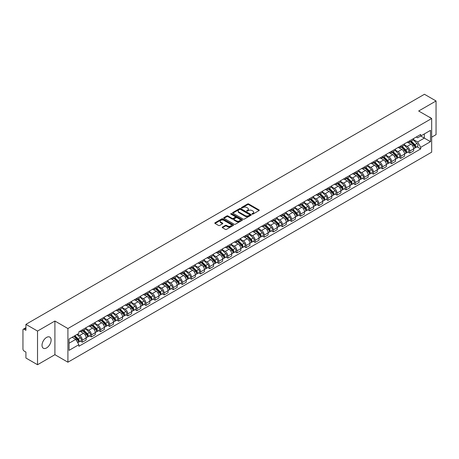 <?xml version="1.0" encoding="UTF-8"?>
<svg xmlns="http://www.w3.org/2000/svg" width="459" height="459" viewBox="0 0 459 459"><rect width="100%" height="100%" fill="white"/><g stroke="black" fill="none" stroke-linecap="round" stroke-linejoin="round"><path stroke-width="0.69" d="M252.14 214.106A0.568 0.327 0 0 0 252.943 214.106L259.025 210.595A0.809 0.465 0 0 0 259.26 210.262A0.809 0.465 0 0 0 259.025 209.935L248.721 203.985A0.809 0.465 0 0 0 247.579 203.985L241.497 207.497A0.568 0.327 0 0 0 242.295 207.961L243.086 207.508A2.588 1.497 0 0 1 246.747 207.508L247.608 208.002A2.588 1.497 0 0 1 248.365 209.057A2.588 1.497 0 0 1 247.608 210.119L246.822 210.572A0.568 0.327 0 0 0 247.619 211.031L248.405 210.578A2.588 1.497 0 0 1 252.071 210.578L252.932 211.077A2.588 1.497 0 0 1 253.689 212.133A2.588 1.497 0 0 1 252.932 213.188L252.14 213.642A0.568 0.327 0 0 0 252.14 214.106L252.14 213.642M46.566 347.928A6.432 3.712 120 0 0 50.771 342.259A6.432 3.712 120 0 0 49.784 337.101A6.432 3.712 120 0 0 46.566 337.422A6.432 3.712 120 0 0 42.366 343.091A6.432 3.712 120 0 0 43.353 348.243A6.432 3.712 120 0 0 46.566 347.928M430.915 118.072A6.432 3.712 120 0 0 430.226 117.458A6.432 3.712 120 0 0 429.349 117.171M222.449 227.05A0.809 0.465 0 0 0 222.213 227.383A0.809 0.465 0 0 0 222.449 227.716L225.34 229.385A0.809 0.465 0 0 0 226.482 229.385L233.241 225.484A0.809 0.465 0 0 0 233.476 225.151A0.809 0.465 0 0 0 233.241 224.824L222.936 218.874A0.809 0.465 0 0 0 221.789 218.874L215.036 222.776A0.809 0.465 0 0 0 214.801 223.103A0.809 0.465 0 0 0 215.036 223.435L218.53 225.449A0.809 0.465 0 0 0 219.672 225.449L222.563 223.78A0.809 0.465 0 0 0 222.799 223.453A0.809 0.465 0 0 0 222.563 223.12L220.831 222.122A2.163 1.251 0 0 1 220.2 221.238A2.163 1.251 0 0 1 221.536 220.079A2.163 1.251 0 0 1 223.894 220.354L230.676 224.267A2.163 1.251 0 0 1 231.313 225.151A2.163 1.251 0 0 1 229.976 226.31A2.163 1.251 0 0 1 227.618 226.035L226.482 225.386A0.809 0.465 0 0 0 225.34 225.386L222.449 227.05L222.449 227.716M67.909 328.535L54.908 321.025L37.529 331.059L25.922 324.358L424.443 94.273L436.05 100.974L418.671 111.009L431.678 118.514L67.909 328.535L67.909 362.203L431.678 152.181L431.678 118.514M243.144 219.104A0.809 0.465 0 0 0 244.286 219.104L251.039 215.208A0.809 0.465 0 0 0 251.28 214.875A0.809 0.465 0 0 0 251.039 214.542L240.74 208.598A0.809 0.465 0 0 0 239.592 208.598L232.839 212.494A0.809 0.465 0 0 0 232.604 212.827A0.809 0.465 0 0 0 232.839 213.154L243.144 219.104M231.089 214.227A0.568 0.327 0 0 1 231.663 214.307L231.663 213.636L242.14 219.683A0.809 0.465 0 0 1 242.375 220.016A0.809 0.465 0 0 1 242.14 220.343L235.387 224.244A0.809 0.465 0 0 1 234.239 224.244L223.94 218.295L223.94 217.635A0.809 0.465 0 0 0 223.699 217.968A0.809 0.465 0 0 0 223.94 218.295M223.94 217.635L226.826 215.965A0.809 0.465 0 0 1 227.974 215.965L232.151 218.381A0.809 0.465 0 0 0 233.298 218.381L235.215 217.273A0.809 0.465 0 0 0 235.45 216.941A0.809 0.465 0 0 0 235.215 216.608L230.866 214.101A0.568 0.327 0 0 1 231.663 213.636M37.529 331.059L37.529 364.727L25.922 358.026L25.922 352.064L24.115 351.026A1.647 0.952 -120 0 1 22.95 349.001L22.95 329.946A1.647 0.952 -120 0 1 23.294 329.195L25.922 327.674M431.678 137.166L436.05 134.642L436.05 100.974M37.529 364.727L54.908 354.692L67.909 362.203M25.922 324.358L25.922 330.319L24.115 329.275A1.647 0.952 -120 0 0 23.294 329.195M409.807 140.735A3.792 2.192 60 0 1 409.021 142.439L412.87 140.219A3.792 2.192 -120 0 0 413.657 138.515M404.345 144.82L407.127 146.427A3.792 2.192 60 0 1 409.807 151.074L413.657 148.848A3.792 2.192 -120 0 0 410.977 144.201L408.217 142.611M413.657 148.848L413.657 150.902L409.807 153.122L407.965 152.061M409.021 142.439A3.792 2.192 60 0 1 407.156 142.267M409.807 151.074L409.807 153.122M400.713 145.985A3.792 2.192 60 0 1 399.927 147.689L403.777 145.469A3.792 2.192 -120 0 0 404.563 143.765M398.865 157.311L400.713 158.378L404.563 156.158L404.563 154.104A3.792 2.192 -120 0 0 401.877 149.456L399.123 147.867M399.927 147.689A3.792 2.192 60 0 1 398.056 147.517M395.251 150.07L398.028 151.677A3.792 2.192 60 0 1 400.713 156.324L400.713 158.378M391.613 151.24A3.792 2.192 60 0 1 390.827 152.945L394.677 150.718A3.792 2.192 -120 0 0 395.463 149.02M389.771 162.566L391.613 163.628L395.463 161.407L395.463 159.353A3.792 2.192 -120 0 0 392.778 154.706L390.024 153.117M390.827 152.945A3.792 2.192 60 0 1 388.962 152.772M386.151 155.326L388.934 156.932A3.792 2.192 60 0 1 391.613 161.574L391.613 163.628M382.519 156.49A3.792 2.192 60 0 1 381.733 158.194L385.583 155.974A3.792 2.192 -120 0 0 386.363 154.27M380.672 167.816L382.519 168.883L386.363 166.657L386.363 164.603A3.792 2.192 -120 0 0 383.684 159.962L380.93 158.366M381.733 158.194A3.792 2.192 60 0 1 379.863 158.022M377.057 160.575L379.834 162.182A3.792 2.192 60 0 1 382.519 166.829L382.519 168.883M373.419 161.746A3.792 2.192 60 0 1 372.633 163.444L376.483 161.224A3.792 2.192 -120 0 0 377.269 159.52M371.578 173.066L373.419 174.133L377.269 171.913L377.269 169.859A3.792 2.192 -120 0 0 374.584 165.211L371.83 163.622M372.633 163.444A3.792 2.192 60 0 1 370.769 163.278M367.957 165.831L370.74 167.432A3.792 2.192 60 0 1 373.419 172.079L373.419 174.133M364.326 166.996A3.792 2.192 60 0 1 363.539 168.7L367.384 166.479A3.792 2.192 -120 0 0 368.17 164.775M362.478 178.322L364.326 179.389L368.17 177.163L368.17 175.108A3.792 2.192 -120 0 0 365.49 170.461L362.736 168.872M363.539 168.7A3.792 2.192 60 0 1 361.669 168.528M358.863 171.081L361.64 172.687A3.792 2.192 60 0 1 364.326 177.335L364.326 179.389M355.226 172.245A3.792 2.192 60 0 1 354.44 173.95L358.29 171.729A3.792 2.192 -120 0 0 359.076 170.025M353.378 183.571L355.226 184.638L359.076 182.418L359.076 180.364A3.792 2.192 -120 0 0 356.391 175.717L353.637 174.127M354.44 173.95A3.792 2.192 60 0 1 352.575 173.777M349.764 176.331L352.546 177.937A3.792 2.192 60 0 1 355.226 182.584L355.226 184.638M346.126 177.501A3.792 2.192 60 0 1 345.346 179.205L349.19 176.979A3.792 2.192 -120 0 0 349.976 175.281M344.284 188.827L346.126 189.888L349.976 187.668L349.976 185.614A3.792 2.192 -120 0 0 347.297 180.966L344.543 179.377M345.346 179.205A3.792 2.192 60 0 1 343.475 179.033M340.664 181.586L343.447 183.193A3.792 2.192 60 0 1 346.126 187.834L346.126 189.888M337.032 182.751A3.792 2.192 60 0 1 336.246 184.455L340.096 182.234A3.792 2.192 -120 0 0 340.882 180.53M335.185 194.077L337.032 195.144L340.882 192.918L340.882 190.864A3.792 2.192 -120 0 0 338.197 186.222L335.443 184.633M336.246 184.455A3.792 2.192 60 0 1 334.381 184.283M331.57 186.836L334.347 188.442A3.792 2.192 60 0 1 337.032 193.09L337.032 195.144M327.933 188.006A3.792 2.192 60 0 1 327.147 189.71L330.996 187.484A3.792 2.192 -120 0 0 331.782 185.78M326.091 199.326L327.933 200.394L331.782 198.173L331.782 196.119A3.792 2.192 -120 0 0 329.103 191.472L326.349 189.883M327.147 189.71A3.792 2.192 60 0 1 325.282 189.538M322.47 192.091L325.253 193.692A3.792 2.192 60 0 1 327.933 198.34L327.933 200.394M318.839 193.256A3.792 2.192 60 0 1 318.053 194.96L321.902 192.74A3.792 2.192 -120 0 0 322.688 191.036M316.991 204.582L318.839 205.649L322.688 203.423L322.688 201.369A3.792 2.192 -120 0 0 320.003 196.727L317.249 195.132M318.053 194.96A3.792 2.192 60 0 1 316.182 194.788M313.377 197.341L316.153 198.948A3.792 2.192 60 0 1 318.839 203.595L318.839 205.649M309.739 198.512A3.792 2.192 60 0 1 308.953 200.21L312.803 197.99A3.792 2.192 -120 0 0 313.589 196.286M307.897 209.832L309.739 210.899L313.589 208.679L313.589 206.625A3.792 2.192 -120 0 0 310.909 201.977L308.15 200.388M308.953 200.21A3.792 2.192 60 0 1 307.088 200.038M304.277 202.591L307.06 204.198A3.792 2.192 60 0 1 309.739 208.845L309.739 210.899M300.645 203.762A3.792 2.192 60 0 1 299.859 205.466L303.709 203.239A3.792 2.192 -120 0 0 304.495 201.541M298.798 215.087L300.645 216.149L304.495 213.928L304.495 211.874A3.792 2.192 -120 0 0 301.81 207.227L299.056 205.638M299.859 205.466A3.792 2.192 60 0 1 297.989 205.293M295.183 207.847L297.96 209.453A3.792 2.192 60 0 1 300.645 214.095L300.645 216.149M291.545 209.011A3.792 2.192 60 0 1 290.759 210.715L294.609 208.495A3.792 2.192 -120 0 0 295.395 206.791M289.704 220.337L291.545 221.404L295.395 219.178L295.395 217.13A3.792 2.192 -120 0 0 292.716 212.483L289.956 210.893M290.759 210.715A3.792 2.192 60 0 1 288.895 210.543M286.083 213.096L288.866 214.703A3.792 2.192 60 0 1 291.545 219.35L291.545 221.404M282.451 214.267A3.792 2.192 60 0 1 281.665 215.971L285.515 213.745A3.792 2.192 -120 0 0 286.296 212.041M280.604 225.587L282.451 226.654L286.296 224.434L286.296 222.38A3.792 2.192 -120 0 0 283.616 217.732L280.862 216.143M281.665 215.971A3.792 2.192 60 0 1 279.795 215.799M276.989 218.352L279.766 219.953A3.792 2.192 60 0 1 282.451 224.6L282.451 226.654M273.352 219.517A3.792 2.192 60 0 1 272.566 221.221L276.416 219A3.792 2.192 -120 0 0 277.202 217.296M271.51 230.843L273.352 231.91L277.202 229.684L277.202 227.63A3.792 2.192 -120 0 0 274.516 222.988L271.762 221.393M272.566 221.221A3.792 2.192 60 0 1 270.701 221.049M267.89 223.602L270.672 225.208A3.792 2.192 60 0 1 273.352 229.856L273.352 231.91M264.258 224.772A3.792 2.192 60 0 1 263.472 226.471L267.316 224.25A3.792 2.192 -120 0 0 268.102 222.546M262.41 236.092L264.258 237.16L268.102 234.939L268.102 232.885A3.792 2.192 -120 0 0 265.422 228.238L262.668 226.648M263.472 226.471A3.792 2.192 60 0 1 261.601 226.304M258.796 228.857L261.573 230.458A3.792 2.192 60 0 1 264.258 235.106L264.258 237.16M255.158 230.022A3.792 2.192 60 0 1 254.372 231.726L258.222 229.5A3.792 2.192 -120 0 0 259.008 227.802M253.311 241.348L255.158 242.409L259.008 240.189L259.008 238.135A3.792 2.192 -120 0 0 256.323 233.488L253.569 231.898M254.372 231.726A3.792 2.192 60 0 1 252.507 231.554M249.696 234.107L252.479 235.714A3.792 2.192 60 0 1 255.158 240.355L255.158 242.409M246.058 235.272A3.792 2.192 60 0 1 245.278 236.976L249.122 234.756A3.792 2.192 -120 0 0 249.908 233.052M244.217 246.598L246.064 247.665L249.908 245.445L249.908 243.39A3.792 2.192 -120 0 0 247.229 238.743L244.475 237.154M245.278 236.976A3.792 2.192 60 0 1 243.408 236.804M240.596 239.357L243.379 240.964A3.792 2.192 60 0 1 246.064 245.611L246.064 247.665M236.964 240.527A3.792 2.192 60 0 1 236.178 242.232L240.028 240.005A3.792 2.192 -120 0 0 240.814 238.301M235.117 251.853L236.964 252.915L240.814 250.694L240.814 248.64A3.792 2.192 -120 0 0 238.129 243.993L235.375 242.404M236.178 242.232A3.792 2.192 60 0 1 234.314 242.059M231.502 244.613L234.279 246.213A3.792 2.192 60 0 1 236.964 250.861L236.964 252.915M227.865 245.777A3.792 2.192 60 0 1 227.079 247.481L230.929 245.261A3.792 2.192 -120 0 0 231.715 243.557M226.023 257.103L227.865 258.17L231.715 255.944L231.715 253.89A3.792 2.192 -120 0 0 229.035 249.248L226.281 247.653M227.079 247.481A3.792 2.192 60 0 1 225.214 247.309M222.403 249.862L225.185 251.469A3.792 2.192 60 0 1 227.865 256.116L227.865 258.17M218.771 251.033A3.792 2.192 60 0 1 217.985 252.731L221.835 250.511A3.792 2.192 -120 0 0 222.621 248.807M216.923 262.353L218.771 263.42L222.621 261.2L222.621 259.146A3.792 2.192 -120 0 0 219.936 254.498L217.182 252.909M217.985 252.731A3.792 2.192 60 0 1 216.114 252.565M213.309 255.118L216.086 256.719A3.792 2.192 60 0 1 218.771 261.366L218.771 263.42M209.671 256.283A3.792 2.192 60 0 1 208.885 257.987L212.735 255.761A3.792 2.192 -120 0 0 213.521 254.062M207.829 267.608L209.671 268.67L213.521 266.45L213.521 264.395A3.792 2.192 -120 0 0 210.842 259.748L208.082 258.159M208.885 257.987A3.792 2.192 60 0 1 207.02 257.815M204.209 260.368L206.992 261.974A3.792 2.192 60 0 1 209.671 266.616L209.671 268.67M200.577 261.532A3.792 2.192 60 0 1 199.791 263.236L203.641 261.016A3.792 2.192 -120 0 0 204.427 259.312M198.73 272.858L200.577 273.925L204.427 271.705L204.427 269.651A3.792 2.192 -120 0 0 201.742 265.004L198.988 263.414M199.791 263.236A3.792 2.192 60 0 1 197.921 263.064M195.115 265.618L197.892 267.224A3.792 2.192 60 0 1 200.577 271.871L200.577 273.925M191.478 266.788A3.792 2.192 60 0 1 190.692 268.492L194.541 266.266A3.792 2.192 -120 0 0 195.327 264.568M189.636 278.114L191.478 279.175L195.327 276.955L195.327 274.901A3.792 2.192 -120 0 0 192.648 270.253L189.888 268.664M190.692 268.492A3.792 2.192 60 0 1 188.827 268.32M186.015 270.873L188.798 272.474A3.792 2.192 60 0 1 191.478 277.121L191.478 279.175M182.384 272.038A3.792 2.192 60 0 1 181.598 273.742L185.447 271.521A3.792 2.192 -120 0 0 186.228 269.817M180.536 283.364L182.384 284.431L186.228 282.205L186.228 280.151A3.792 2.192 -120 0 0 183.548 275.509L180.794 273.914M181.598 273.742A3.792 2.192 60 0 1 179.727 273.57M176.922 276.123L179.698 277.729A3.792 2.192 60 0 1 182.384 282.377L182.384 284.431M173.284 277.293A3.792 2.192 60 0 1 172.498 278.992L176.348 276.771A3.792 2.192 -120 0 0 177.134 275.067M171.442 288.613L173.284 289.681L177.134 287.46L177.134 285.406A3.792 2.192 -120 0 0 174.449 280.759L171.695 279.17M172.498 278.992A3.792 2.192 60 0 1 170.633 278.825M167.822 281.378L170.605 282.979A3.792 2.192 60 0 1 173.284 287.627L173.284 289.681M164.19 282.543A3.792 2.192 60 0 1 163.404 284.247L167.248 282.027A3.792 2.192 -120 0 0 168.034 280.323M162.343 293.869L164.19 294.93L168.034 292.71L168.034 290.656A3.792 2.192 -120 0 0 165.355 286.009L162.601 284.419M163.404 284.247A3.792 2.192 60 0 1 161.534 284.075M158.728 286.628L161.505 288.235A3.792 2.192 60 0 1 164.19 292.876L164.19 294.93M155.09 287.793A3.792 2.192 60 0 1 154.304 289.497L158.154 287.277A3.792 2.192 -120 0 0 158.94 285.573M153.243 299.119L155.09 300.186L158.94 297.966L158.94 295.912A3.792 2.192 -120 0 0 156.255 291.264L153.501 289.675M154.304 289.497A3.792 2.192 60 0 1 152.44 289.325M149.628 291.878L152.411 293.485A3.792 2.192 60 0 1 155.09 298.132L155.09 300.186M145.991 293.049A3.792 2.192 60 0 1 145.21 294.753L149.055 292.526A3.792 2.192 -120 0 0 149.841 290.828M144.149 304.374L145.996 305.436L149.841 303.215L149.841 301.161A3.792 2.192 -120 0 0 147.161 296.514L144.407 294.925M145.21 294.753A3.792 2.192 60 0 1 143.34 294.58M140.529 297.134L143.311 298.74A3.792 2.192 60 0 1 145.996 303.382L145.996 305.436M136.897 298.298A3.792 2.192 60 0 1 136.111 300.002L139.961 297.782A3.792 2.192 -120 0 0 140.747 296.078M135.049 309.624L136.897 310.691L140.747 308.465L140.747 306.411A3.792 2.192 -120 0 0 138.061 301.77L135.307 300.175M136.111 300.002A3.792 2.192 60 0 1 134.246 299.83M131.435 302.383L134.212 303.99A3.792 2.192 60 0 1 136.897 308.637L136.897 310.691M127.797 303.554A3.792 2.192 60 0 1 127.011 305.252L130.861 303.032A3.792 2.192 -120 0 0 131.647 301.328M125.955 314.874L127.797 315.941L131.647 313.721L131.647 311.667A3.792 2.192 -120 0 0 128.968 307.019L126.214 305.43M127.011 305.252A3.792 2.192 60 0 1 125.146 305.086M122.335 307.639L125.118 309.24A3.792 2.192 60 0 1 127.797 313.887L127.797 315.941M118.703 308.804A3.792 2.192 60 0 1 117.917 310.508L121.767 308.287A3.792 2.192 -120 0 0 122.553 306.583M116.856 320.13L118.703 321.191L122.553 318.971L122.553 316.917A3.792 2.192 -120 0 0 119.868 312.269L117.114 310.68M117.917 310.508A3.792 2.192 60 0 1 116.047 310.336M113.241 312.889L116.018 314.495A3.792 2.192 60 0 1 118.703 319.143L118.703 321.191M109.603 314.054A3.792 2.192 60 0 1 108.817 315.758L112.667 313.537A3.792 2.192 -120 0 0 113.453 311.833M107.762 325.379L109.603 326.447L113.453 324.226L113.453 322.172A3.792 2.192 -120 0 0 110.774 317.525L108.014 315.935M108.817 315.758A3.792 2.192 60 0 1 106.953 315.585M104.141 318.139L106.924 319.745A3.792 2.192 60 0 1 109.603 324.393L109.603 326.447M100.51 319.309A3.792 2.192 60 0 1 99.723 321.013L103.573 318.787A3.792 2.192 -120 0 0 104.359 317.089M98.662 330.635L100.51 331.696L104.359 329.476L104.359 327.422A3.792 2.192 -120 0 0 101.674 322.775L98.92 321.185M99.723 321.013A3.792 2.192 60 0 1 97.853 320.841M95.047 323.394L97.824 325.001A3.792 2.192 60 0 1 100.51 329.642L100.51 331.696M91.41 324.559A3.792 2.192 60 0 1 90.624 326.263L94.474 324.043A3.792 2.192 -120 0 0 95.26 322.338M89.568 335.885L91.41 336.952L95.26 334.726L95.26 332.672A3.792 2.192 -120 0 0 92.58 328.03L89.821 326.435M90.624 326.263A3.792 2.192 60 0 1 88.759 326.091M85.948 328.644L88.73 330.25A3.792 2.192 60 0 1 91.41 334.898L91.41 336.952M82.316 329.814A3.792 2.192 60 0 1 81.53 331.513L85.38 329.292A3.792 2.192 -120 0 0 86.16 327.588M80.468 341.135L82.316 342.202L86.166 339.981L86.166 337.927A3.792 2.192 -120 0 0 83.481 333.28L80.727 331.691M81.53 331.513A3.792 2.192 60 0 1 79.659 331.346M77.416 334.221L79.631 335.5A3.792 2.192 60 0 1 82.316 340.148L82.316 342.202M416.25 137.017L417.621 137.809L430.508 130.367L424.328 133.936L424.328 138.107L417.621 141.98L413.444 139.57M69.079 343.212L75.781 339.339L78.873 344.692L69.079 350.349L69.079 339.035L78.873 333.383L78.873 331.8L420.714 134.441L420.714 136.025L430.508 141.676L420.714 147.333L417.621 141.98M430.508 130.367L430.508 141.676M78.873 344.692L78.873 346.275L420.714 148.917L420.714 147.333M54.908 321.025L54.908 354.692M75.781 339.339L72.166 337.25M417.059 146.805L420.714 148.917M252.37 214.187L252.932 213.865A2.588 1.497 0 0 0 253.689 212.804L253.689 212.133M248.365 209.057L248.365 209.734A2.588 1.497 0 0 1 247.608 210.79L247.045 211.111M259.025 209.935L259.025 210.595L248.721 204.657A0.809 0.465 0 0 0 247.579 204.657L241.721 208.042M251.027 215.214L240.74 209.27A0.809 0.465 0 0 0 239.592 209.27L232.851 213.165M249.61 215.105A0.568 0.327 0 0 0 249.61 214.646L240.568 209.424A0.568 0.327 0 0 0 239.764 209.424L238.932 209.901A2.588 1.497 0 0 0 238.175 210.956A2.588 1.497 0 0 0 238.932 212.018L245.117 215.587A2.588 1.497 0 0 0 248.778 215.587L249.61 215.105L249.61 215.782A0.568 0.327 0 0 0 249.776 215.546L249.776 214.875M238.175 210.956L238.175 211.633A2.588 1.497 0 0 0 238.932 212.689L238.932 212.018M249.61 215.782L248.778 216.258A2.588 1.497 0 0 1 245.117 216.258L238.932 212.689M223.946 218.3L226.826 216.637L226.826 215.965M235.45 216.941L235.45 217.612A0.809 0.465 0 0 1 235.215 217.945L233.298 219.052A0.809 0.465 0 0 1 232.151 219.052L227.974 216.637A0.809 0.465 0 0 0 226.826 216.637M231.663 214.307L242.128 220.349M236.488 220.882A2.163 1.251 0 0 0 238.846 221.152A2.163 1.251 0 0 0 240.183 219.999A2.163 1.251 0 0 0 239.552 219.115L237.16 217.732A0.809 0.465 0 0 0 236.018 217.732L234.096 218.84A0.809 0.465 0 0 0 233.861 219.172A0.809 0.465 0 0 0 234.096 219.5L236.488 220.882L236.488 221.554A2.163 1.251 0 0 0 238.846 221.823A2.163 1.251 0 0 0 240.183 220.67L240.183 219.999M233.861 219.172L233.861 219.844A0.809 0.465 0 0 0 234.096 220.177L234.096 219.5M236.488 221.554L234.096 220.177M231.313 225.151L231.313 225.828A2.163 1.251 0 0 1 229.976 226.981A2.163 1.251 0 0 1 227.618 226.712L226.482 226.058A0.809 0.465 0 0 0 225.34 226.058L222.46 227.721M220.2 221.238L220.2 221.909A2.163 1.251 0 0 0 220.831 222.793L220.831 222.122M222.563 223.12L222.563 223.78L220.831 222.793M233.241 224.824L233.241 225.484L222.936 219.545A0.809 0.465 0 0 0 221.789 219.545L215.047 223.441L215.036 222.776M410.3 141.705L413.88 145.239A2.06 1.188 60 0 1 414.425 148.326L413.657 148.773M411.012 142.405L412.532 143.283M410.696 141.475L414.62 145.342A0.987 0.574 60 0 1 414.879 146.828A0.987 0.574 60 0 1 414.793 146.863M411.287 141.131L414.873 144.665A2.06 1.188 60 0 1 415.418 147.758A2.06 1.188 60 0 1 414.793 147.821M413.295 139.823L416.973 143.455A2.06 1.188 60 0 1 417.518 146.541L415.418 147.758M401.2 146.955L404.786 150.489A2.06 1.188 60 0 1 405.331 153.581L404.557 154.023M401.918 147.66L403.432 148.538M401.596 146.725L405.521 150.598A0.987 0.574 60 0 1 405.785 152.078A0.987 0.574 60 0 1 405.693 152.118M402.193 146.381L405.773 149.915A2.06 1.188 60 0 1 406.318 153.008A2.06 1.188 60 0 1 405.699 153.077M404.195 145.078L407.873 148.705A2.06 1.188 60 0 1 408.418 151.797L406.318 153.008M392.106 152.204L395.687 155.744A2.06 1.188 60 0 1 396.232 158.831L395.463 159.279M392.818 152.91L394.338 153.788M392.502 151.975L396.427 155.848A0.987 0.574 60 0 1 396.685 157.334A0.987 0.574 60 0 1 396.599 157.368M393.093 151.636L396.679 155.171A2.06 1.188 60 0 1 397.224 158.263A2.06 1.188 60 0 1 396.599 158.326M395.101 150.328L398.779 153.96A2.06 1.188 60 0 1 399.324 157.047L397.224 158.263M383.007 157.46L386.593 160.994A2.06 1.188 60 0 1 387.132 164.087L386.363 164.529M383.724 158.166L385.239 159.043M383.403 157.23L387.327 161.103A0.987 0.574 60 0 1 387.591 162.584A0.987 0.574 60 0 1 387.499 162.618M383.999 156.886L387.58 160.421A2.06 1.188 60 0 1 388.125 163.513A2.06 1.188 60 0 1 387.505 163.576M386.002 155.584L389.68 159.21A2.06 1.188 60 0 1 390.225 162.302L388.125 163.513M373.907 162.71L377.493 166.244A2.06 1.188 60 0 1 378.038 169.337L377.269 169.784M374.624 163.415L376.145 164.293M374.309 162.48L378.233 166.353A0.987 0.574 60 0 1 378.491 167.839A0.987 0.574 60 0 1 378.405 167.874M374.9 162.136L378.486 165.676A2.06 1.188 60 0 1 379.031 168.763A2.06 1.188 60 0 1 378.405 168.832M376.908 160.834L380.586 164.46A2.06 1.188 60 0 1 381.131 167.552L379.031 168.763M364.813 167.965L368.399 171.5A2.06 1.188 60 0 1 368.938 174.592L368.17 175.034M365.525 168.665L367.045 169.543M365.209 167.736L369.134 171.603A0.987 0.574 60 0 1 369.397 173.089A0.987 0.574 60 0 1 369.306 173.123M365.806 167.392L369.386 170.926A2.06 1.188 60 0 1 369.931 174.018A2.06 1.188 60 0 1 369.311 174.081M367.808 166.083L371.486 169.715A2.06 1.188 60 0 1 372.031 172.808L369.931 174.018M355.714 173.215L359.299 176.749A2.06 1.188 60 0 1 359.845 179.842L359.076 180.284M356.431 173.921L357.951 174.799M356.115 172.986L360.04 176.858A0.987 0.574 60 0 1 360.298 178.339A0.987 0.574 60 0 1 360.206 178.379M356.706 172.641L360.292 176.176A2.06 1.188 60 0 1 360.837 179.268A2.06 1.188 60 0 1 360.212 179.337M358.714 171.339L362.392 174.965A2.06 1.188 60 0 1 362.931 178.058L360.837 179.268M346.62 178.465L350.2 182.005A2.06 1.188 60 0 1 350.745 185.092L349.976 185.539M347.331 179.171L348.851 180.048M347.015 178.235L350.94 182.108A0.987 0.574 60 0 1 351.204 183.594A0.987 0.574 60 0 1 351.112 183.629M347.612 177.897L351.192 181.431A2.06 1.188 60 0 1 351.737 184.524A2.06 1.188 60 0 1 351.112 184.587M349.615 176.589L353.292 180.221A2.06 1.188 60 0 1 353.837 183.307L351.737 184.524M337.52 183.72L341.106 187.255A2.06 1.188 60 0 1 341.651 190.347L340.882 190.789M338.237 184.426L339.758 185.304M337.922 183.491L341.846 187.364A0.987 0.574 60 0 1 342.104 188.844A0.987 0.574 60 0 1 342.012 188.878M338.512 183.147L342.098 186.681A2.06 1.188 60 0 1 342.638 189.774A2.06 1.188 60 0 1 342.018 189.842M340.521 181.844L344.198 185.47A2.06 1.188 60 0 1 344.738 188.563L342.638 189.774M328.426 188.97L332.006 192.505A2.06 1.188 60 0 1 332.551 195.597L331.782 196.045M329.137 189.676L330.658 190.554M328.822 188.741L332.746 192.614A0.987 0.574 60 0 1 333.01 194.1A0.987 0.574 60 0 1 332.918 194.134M329.419 188.397L332.999 191.937A2.06 1.188 60 0 1 333.544 195.023A2.06 1.188 60 0 1 332.918 195.092M331.421 187.094L335.099 190.72A2.06 1.188 60 0 1 335.644 193.813L333.544 195.023M319.326 194.226L322.912 197.76A2.06 1.188 60 0 1 323.457 200.853L322.688 201.294M320.043 194.926L321.564 195.804M319.722 193.996L323.647 197.863A0.987 0.574 60 0 1 323.911 199.349A0.987 0.574 60 0 1 323.819 199.384M320.319 193.652L323.905 197.186A2.06 1.188 60 0 1 324.444 200.279A2.06 1.188 60 0 1 323.825 200.342M322.327 192.344L325.999 195.976A2.06 1.188 60 0 1 326.544 199.068L324.444 200.279M310.232 199.476L313.813 203.01A2.06 1.188 60 0 1 314.358 206.102L313.589 206.544M310.944 200.181L312.464 201.059M310.628 199.246L314.553 203.119A0.987 0.574 60 0 1 314.811 204.599A0.987 0.574 60 0 1 314.725 204.639M311.219 198.902L314.805 202.436A2.06 1.188 60 0 1 315.35 205.529A2.06 1.188 60 0 1 314.725 205.598M313.227 197.599L316.905 201.226A2.06 1.188 60 0 1 317.45 204.318L315.35 205.529M301.133 204.725L304.719 208.266A2.06 1.188 60 0 1 305.264 211.352L304.489 211.8M301.85 205.431L303.365 206.309M301.529 204.496L305.453 208.369A0.987 0.574 60 0 1 305.717 209.855A0.987 0.574 60 0 1 305.625 209.889M302.125 204.157L305.711 207.692A2.06 1.188 60 0 1 306.251 210.784A2.06 1.188 60 0 1 305.631 210.847M304.128 202.849L307.805 206.481A2.06 1.188 60 0 1 308.35 209.568L306.251 210.784M292.039 209.981L295.619 213.515A2.06 1.188 60 0 1 296.164 216.608L295.395 217.05M292.75 210.687L294.271 211.565M292.435 209.752L296.359 213.624A0.987 0.574 60 0 1 296.617 215.105A0.987 0.574 60 0 1 296.531 215.139M293.026 209.407L296.612 212.942A2.06 1.188 60 0 1 297.157 216.034A2.06 1.188 60 0 1 296.531 216.103M295.034 208.105L298.711 211.731A2.06 1.188 60 0 1 299.257 214.823L297.157 216.034M282.939 215.231L286.525 218.765A2.06 1.188 60 0 1 287.064 221.858L286.296 222.305M283.656 215.937L285.171 216.814M283.335 215.001L287.259 218.874A0.987 0.574 60 0 1 287.523 220.36A0.987 0.574 60 0 1 287.432 220.395M283.932 214.657L287.512 218.197A2.06 1.188 60 0 1 288.057 221.284A2.06 1.188 60 0 1 287.437 221.353M285.934 213.355L289.612 216.981A2.06 1.188 60 0 1 290.157 220.073L288.057 221.284M273.839 220.486L277.425 224.021A2.06 1.188 60 0 1 277.97 227.113L277.202 227.555M274.557 221.192L276.077 222.064M274.241 220.257L278.165 224.124A0.987 0.574 60 0 1 278.424 225.61A0.987 0.574 60 0 1 278.338 225.644M274.832 219.913L278.418 223.447A2.06 1.188 60 0 1 278.963 226.539A2.06 1.188 60 0 1 278.338 226.603M276.84 218.604L280.518 222.236A2.06 1.188 60 0 1 281.063 225.329L278.963 226.539M264.745 225.736L268.331 229.27A2.06 1.188 60 0 1 268.871 232.363L268.102 232.805M265.457 226.442L266.977 227.32M265.141 225.507L269.066 229.38A0.987 0.574 60 0 1 269.33 230.86A0.987 0.574 60 0 1 269.238 230.9M265.738 225.162L269.318 228.697A2.06 1.188 60 0 1 269.863 231.789A2.06 1.188 60 0 1 269.244 231.858M267.74 223.86L271.418 227.486A2.06 1.188 60 0 1 271.963 230.579L269.863 231.789M255.646 230.986L259.232 234.526A2.06 1.188 60 0 1 259.777 237.613L259.008 238.06M256.363 231.692L257.883 232.57M256.047 230.757L259.972 234.629A0.987 0.574 60 0 1 260.23 236.115A0.987 0.574 60 0 1 260.138 236.15M256.638 230.418L260.224 233.952A2.06 1.188 60 0 1 260.769 237.045A2.06 1.188 60 0 1 260.144 237.108M258.647 229.11L262.324 232.742A2.06 1.188 60 0 1 262.864 235.828L260.769 237.045M246.552 236.242L250.132 239.776A2.06 1.188 60 0 1 250.677 242.868L249.908 243.31M247.263 236.947L248.784 237.825M246.948 236.012L250.872 239.885A0.987 0.574 60 0 1 251.136 241.365A0.987 0.574 60 0 1 251.044 241.4M247.544 235.668L251.125 239.202A2.06 1.188 60 0 1 251.67 242.295A2.06 1.188 60 0 1 251.05 242.363M249.547 234.365L253.225 237.992A2.06 1.188 60 0 1 253.77 241.084L251.67 242.295M237.452 241.491L241.038 245.026A2.06 1.188 60 0 1 241.583 248.118L240.814 248.566M238.169 242.197L239.69 243.075M237.854 241.262L241.778 245.135A0.987 0.574 60 0 1 242.036 246.621A0.987 0.574 60 0 1 241.945 246.655M238.445 240.918L242.031 244.458A2.06 1.188 60 0 1 242.57 247.544A2.06 1.188 60 0 1 241.95 247.613M240.453 239.615L244.131 243.241A2.06 1.188 60 0 1 244.67 246.334L242.57 247.544M228.358 246.747L231.938 250.281A2.06 1.188 60 0 1 232.483 253.374L231.715 253.816M229.07 247.453L230.59 248.325M228.754 246.517L232.679 250.384A0.987 0.574 60 0 1 232.942 251.871A0.987 0.574 60 0 1 232.851 251.905M229.351 246.173L232.931 249.707A2.06 1.188 60 0 1 233.476 252.8A2.06 1.188 60 0 1 232.851 252.863M231.353 244.871L235.031 248.497A2.06 1.188 60 0 1 235.576 251.589L233.476 252.8M219.259 251.997L222.844 255.531A2.06 1.188 60 0 1 223.39 258.624L222.621 259.065M219.976 252.702L221.496 253.58M219.654 251.767L223.579 255.64A0.987 0.574 60 0 1 223.843 257.12A0.987 0.574 60 0 1 223.751 257.16M220.251 251.423L223.837 254.963A2.06 1.188 60 0 1 224.376 258.05A2.06 1.188 60 0 1 223.757 258.119M222.259 250.121L225.931 253.747A2.06 1.188 60 0 1 226.476 256.839L224.376 258.05M210.165 257.247L213.745 260.787A2.06 1.188 60 0 1 214.29 263.873L213.521 264.321M210.876 257.952L212.397 258.83M210.561 257.017L214.485 260.89A0.987 0.574 60 0 1 214.743 262.376A0.987 0.574 60 0 1 214.657 262.41M211.151 256.679L214.737 260.213A2.06 1.188 60 0 1 215.282 263.305A2.06 1.188 60 0 1 214.657 263.368M213.16 255.37L216.837 259.002A2.06 1.188 60 0 1 217.382 262.089L215.282 263.305M201.065 262.502L204.651 266.036A2.06 1.188 60 0 1 205.196 269.129L204.421 269.571M201.782 263.208L203.297 264.086M201.461 262.273L205.385 266.145A0.987 0.574 60 0 1 205.649 267.626A0.987 0.574 60 0 1 205.557 267.66M202.058 261.928L205.643 265.463A2.06 1.188 60 0 1 206.183 268.555A2.06 1.188 60 0 1 205.563 268.624M204.06 260.626L207.738 264.252A2.06 1.188 60 0 1 208.283 267.345L206.183 268.555M191.971 267.752L195.551 271.286A2.06 1.188 60 0 1 196.096 274.379L195.327 274.826M192.682 268.458L194.203 269.335M192.367 267.522L196.291 271.395A0.987 0.574 60 0 1 196.55 272.881A0.987 0.574 60 0 1 196.463 272.916M192.958 267.184L196.544 270.718A2.06 1.188 60 0 1 197.089 273.805A2.06 1.188 60 0 1 196.463 273.874M194.966 265.876L198.644 269.502A2.06 1.188 60 0 1 199.189 272.594L197.089 273.805M182.871 273.007L186.457 276.542A2.06 1.188 60 0 1 186.997 279.634L186.228 280.076M183.589 273.713L185.103 274.585M183.267 272.778L187.192 276.645A0.987 0.574 60 0 1 187.456 278.131A0.987 0.574 60 0 1 187.364 278.165M183.864 272.434L187.444 275.968A2.06 1.188 60 0 1 187.989 279.061A2.06 1.188 60 0 1 187.37 279.124M185.866 271.131L189.544 274.757A2.06 1.188 60 0 1 190.089 277.85L187.989 279.061M173.772 278.257L177.358 281.792A2.06 1.188 60 0 1 177.903 284.884L177.134 285.326M174.489 278.963L176.009 279.841M174.173 278.028L178.098 281.901A0.987 0.574 60 0 1 178.356 283.381A0.987 0.574 60 0 1 178.27 283.421M174.764 277.684L178.35 281.224A2.06 1.188 60 0 1 178.895 284.31A2.06 1.188 60 0 1 178.27 284.379M176.772 276.381L180.45 280.007A2.06 1.188 60 0 1 180.995 283.1L178.895 284.31M164.678 283.507L168.264 287.047A2.06 1.188 60 0 1 168.803 290.134L168.034 290.581M165.395 284.213L166.91 285.091M165.074 283.278L168.998 287.15A0.987 0.574 60 0 1 169.262 288.636A0.987 0.574 60 0 1 169.17 288.671M165.67 282.939L169.251 286.473A2.06 1.188 60 0 1 169.796 289.566A2.06 1.188 60 0 1 169.176 289.629M167.673 281.631L171.35 285.263A2.06 1.188 60 0 1 171.895 288.35L169.796 289.566M155.578 288.763L159.164 292.297A2.06 1.188 60 0 1 159.709 295.389L158.94 295.831M156.295 289.468L157.816 290.346M155.98 288.533L159.904 292.406A0.987 0.574 60 0 1 160.162 293.886A0.987 0.574 60 0 1 160.071 293.926M156.571 288.189L160.157 291.723A2.06 1.188 60 0 1 160.702 294.816A2.06 1.188 60 0 1 160.076 294.885M158.579 286.886L162.256 290.513A2.06 1.188 60 0 1 162.796 293.605L160.702 294.816M146.484 294.012L150.064 297.552A2.06 1.188 60 0 1 150.609 300.639L149.841 301.087M147.196 294.718L148.716 295.596M146.88 293.783L150.804 297.656A0.987 0.574 60 0 1 151.068 299.142A0.987 0.574 60 0 1 150.977 299.176M147.477 293.444L151.057 296.979A2.06 1.188 60 0 1 151.602 300.071A2.06 1.188 60 0 1 150.982 300.134M149.479 292.136L153.157 295.768A2.06 1.188 60 0 1 153.702 298.855L151.602 300.071M137.384 299.268L140.97 302.802A2.06 1.188 60 0 1 141.515 305.895L140.747 306.337M138.102 299.974L139.622 300.846M137.786 299.038L141.711 302.906A0.987 0.574 60 0 1 141.969 304.392A0.987 0.574 60 0 1 141.877 304.426M138.377 298.694L141.963 302.229A2.06 1.188 60 0 1 142.502 305.321A2.06 1.188 60 0 1 141.883 305.384M140.385 297.392L144.063 301.018A2.06 1.188 60 0 1 144.602 304.11L142.502 305.321M128.29 304.518L131.871 308.052A2.06 1.188 60 0 1 132.416 311.145L131.647 311.586M129.002 305.224L130.522 306.101M128.686 304.288L132.611 308.161A0.987 0.574 60 0 1 132.875 309.641A0.987 0.574 60 0 1 132.783 309.682M129.283 303.944L132.863 307.484A2.06 1.188 60 0 1 133.408 310.571A2.06 1.188 60 0 1 132.783 310.64M131.285 302.642L134.963 306.268A2.06 1.188 60 0 1 135.508 309.36L133.408 310.571M119.191 309.773L122.777 313.308A2.06 1.188 60 0 1 123.322 316.394L122.553 316.842M119.908 310.473L121.428 311.351M119.587 309.544L123.511 313.411A0.987 0.574 60 0 1 123.775 314.897A0.987 0.574 60 0 1 123.683 314.931M120.183 309.2L123.769 312.734A2.06 1.188 60 0 1 124.309 315.826A2.06 1.188 60 0 1 123.689 315.89M122.192 307.891L125.864 311.523A2.06 1.188 60 0 1 126.409 314.61L124.309 315.826M110.097 315.023L113.677 318.557A2.06 1.188 60 0 1 114.222 321.65L113.453 322.092M110.808 315.729L112.329 316.607M110.493 314.794L114.417 318.666A0.987 0.574 60 0 1 114.675 320.147A0.987 0.574 60 0 1 114.589 320.187M111.084 314.449L114.67 317.984A2.06 1.188 60 0 1 115.215 321.076A2.06 1.188 60 0 1 114.589 321.145M113.092 313.147L116.77 316.773A2.06 1.188 60 0 1 117.315 319.866L115.215 321.076M100.997 320.273L104.583 323.813A2.06 1.188 60 0 1 105.128 326.9L104.354 327.347M101.714 320.979L103.229 321.857M101.393 320.043L105.318 323.916A0.987 0.574 60 0 1 105.581 325.402A0.987 0.574 60 0 1 105.49 325.437M101.99 319.705L105.576 323.239A2.06 1.188 60 0 1 106.115 326.332A2.06 1.188 60 0 1 105.495 326.395M103.992 318.397L107.67 322.029A2.06 1.188 60 0 1 108.215 325.115L106.115 326.332M91.903 325.529L95.483 329.063A2.06 1.188 60 0 1 96.029 332.155L95.26 332.597M92.615 326.234L94.135 327.112M92.299 325.299L96.224 329.172A0.987 0.574 60 0 1 96.482 330.652A0.987 0.574 60 0 1 96.396 330.687M92.89 324.955L96.476 328.489A2.06 1.188 60 0 1 97.021 331.582A2.06 1.188 60 0 1 96.396 331.645M94.898 323.652L98.576 327.278A2.06 1.188 60 0 1 99.121 330.371L97.021 331.582M82.804 330.778L86.39 334.313A2.06 1.188 60 0 1 86.929 337.405L86.16 337.853M83.521 331.484L85.035 332.362M83.199 330.549L87.124 334.422A0.987 0.574 60 0 1 87.388 335.908A0.987 0.574 60 0 1 87.296 335.942M83.796 330.205L87.376 333.745A2.06 1.188 60 0 1 87.921 336.831A2.06 1.188 60 0 1 87.302 336.9M85.799 328.902L89.476 332.528A2.06 1.188 60 0 1 90.021 335.621L87.921 336.831M73.922 336.24L77.29 339.568A2.06 1.188 60 0 1 77.835 342.661L77.732 342.718M74.421 336.734L75.942 337.612M74.318 336.011L78.03 339.671A0.987 0.574 60 0 1 78.288 341.157A0.987 0.574 60 0 1 78.202 341.192M74.909 335.667L78.282 338.994A2.06 1.188 60 0 1 78.828 342.087A2.06 1.188 60 0 1 78.202 342.15M77.009 334.456L80.382 337.784A2.06 1.188 60 0 1 80.927 340.876L78.828 342.087M91.41 334.898L95.26 332.672M100.51 329.642L104.359 327.422M109.603 324.393L113.453 322.172M118.703 319.143L122.553 316.917M127.797 313.887L131.647 311.667M136.897 308.637L140.747 306.411M145.996 303.382L149.841 301.161M155.09 298.132L158.94 295.912M164.19 292.876L168.034 290.656M173.284 287.627L177.134 285.406M182.384 282.377L186.228 280.151M191.478 277.121L195.327 274.901M200.577 271.871L204.427 269.651M209.671 266.616L213.521 264.395M218.771 261.366L222.621 259.146M227.865 256.116L231.715 253.89M236.964 250.861L240.814 248.64M246.064 245.611L249.908 243.39M255.158 240.355L259.008 238.135M264.258 235.106L268.102 232.885M273.352 229.856L277.202 227.63M282.451 224.6L286.296 222.38M291.545 219.35L295.395 217.13M300.645 214.095L304.495 211.874M309.739 208.845L313.589 206.625M318.839 203.595L322.688 201.369M327.933 198.34L331.782 196.119M337.032 193.09L340.882 190.864M346.126 187.834L349.976 185.614M355.226 182.584L359.076 180.364M364.326 177.335L368.17 175.108M373.419 172.079L377.269 169.859M382.519 166.829L386.363 164.603M391.613 161.574L395.463 159.353M400.713 156.324L404.563 154.104M82.316 340.148L86.166 337.927M79.631 335.5L83.481 333.28M88.73 330.25L92.58 328.03M97.824 325.001L101.674 322.775M106.924 319.745L110.774 317.525M116.018 314.495L119.868 312.269M125.118 309.24L128.968 307.019M134.212 303.99L138.061 301.77M143.311 298.74L147.161 296.514M152.411 293.485L156.255 291.264M161.505 288.235L165.355 286.009M170.605 282.979L174.449 280.759M179.698 277.729L183.548 275.509M188.798 272.474L192.648 270.253M197.892 267.224L201.742 265.004M206.992 261.974L210.842 259.748M216.086 256.719L219.936 254.498M225.185 251.469L229.035 249.248M234.279 246.213L238.129 243.993M243.379 240.964L247.229 238.743M252.479 235.714L256.323 233.488M261.573 230.458L265.422 228.238M270.672 225.208L274.516 222.988M279.766 219.953L283.616 217.732M288.866 214.703L292.716 212.483M297.96 209.453L301.81 207.227M307.06 204.198L310.909 201.977M316.153 198.948L320.003 196.727M325.253 193.692L329.103 191.472M334.347 188.442L338.197 186.222M343.447 183.193L347.297 180.966M352.546 177.937L356.391 175.717M361.64 172.687L365.49 170.461M370.74 167.432L374.584 165.211M379.834 162.182L383.684 159.962M388.934 156.932L392.778 154.706M398.028 151.677L401.877 149.456M407.127 146.427L410.977 144.201M25.922 328.231L24.115 329.275M252.932 213.865L252.932 213.188M246.822 211.031L246.822 210.572M247.608 210.79L247.608 210.119M241.497 207.961L241.497 207.497M247.579 204.657L247.579 203.985M248.721 204.657L248.721 203.985M232.839 213.154L232.839 212.494M239.592 209.27L239.592 208.598M240.74 209.27L240.74 208.598M251.039 215.208L251.039 214.542M245.117 216.258L245.117 215.587M248.778 216.258L248.778 215.587M227.974 216.637L227.974 215.965M232.151 219.052L232.151 218.381M233.298 219.052L233.298 218.381M235.215 217.945L235.215 217.273M242.14 220.343L242.14 219.683M225.34 226.058L225.34 225.386M226.482 226.058L226.482 225.386M227.618 226.712L227.618 226.035M221.789 219.545L221.789 218.874M222.936 219.545L222.936 218.874M413.88 145.239L412.698 145.922M415.085 146.375L414.712 146.587M416.973 143.455L414.873 144.665M404.786 150.489L403.599 151.172M405.991 151.625L405.618 151.843M407.873 148.705L405.773 149.915M395.687 155.744L394.505 156.427M396.892 156.88L396.519 157.093M398.779 153.96L396.679 155.171M386.593 160.994L385.405 161.677M387.792 162.13L387.425 162.348M389.68 159.21L387.58 160.421M377.493 166.244L376.311 166.933M378.698 167.386L378.325 167.598M380.586 164.46L378.486 165.676M368.399 171.5L367.211 172.182M369.598 172.636L369.231 172.848M371.486 169.715L369.386 170.926M359.299 176.749L358.118 177.432M360.504 177.885L360.131 178.103M362.392 174.965L360.292 176.176M350.2 182.005L349.018 182.688M351.405 183.141L351.037 183.353M353.292 180.221L351.192 181.431M341.106 187.255L339.924 187.938M342.311 188.391L341.938 188.609M344.198 185.47L342.098 186.681M332.006 192.505L330.824 193.193M333.211 193.646L332.838 193.859M335.099 190.72L332.999 191.937M322.912 197.76L321.725 198.443M324.117 198.896L323.744 199.108M325.999 195.976L323.905 197.186M313.813 203.01L312.631 203.693M315.017 204.146L314.644 204.364M316.905 201.226L314.805 202.436M304.719 208.266L303.531 208.948M305.923 209.402L305.551 209.614M307.805 206.481L305.711 207.692M295.619 213.515L294.437 214.198M296.824 214.651L296.451 214.869M298.711 211.731L296.612 212.942M286.525 218.765L285.337 219.454M287.73 219.907L287.357 220.119M289.612 216.981L287.512 218.197M277.425 224.021L276.243 224.703M278.63 225.157L278.257 225.369M280.518 222.236L278.418 223.447M268.331 229.27L267.144 229.953M269.531 230.407L269.163 230.625M271.418 227.486L269.318 228.697M259.232 234.526L258.05 235.209M260.437 235.662L260.064 235.874M262.324 232.742L260.224 233.952M250.132 239.776L248.95 240.459M251.337 240.912L250.97 241.13M253.225 237.992L251.125 239.202M241.038 245.026L239.856 245.714M242.243 246.167L241.87 246.38M244.131 243.241L242.031 244.458M231.938 250.281L230.757 250.964M233.143 251.417L232.77 251.63M235.031 248.497L232.931 249.707M222.844 255.531L221.657 256.214M224.049 256.667L223.676 256.885M225.931 253.747L223.837 254.963M213.745 260.787L212.563 261.469M214.95 261.923L214.577 262.135M216.837 259.002L214.737 260.213M204.651 266.036L203.463 266.719M205.856 267.172L205.483 267.39M207.738 264.252L205.643 265.463M195.551 271.286L194.369 271.975M196.756 272.428L196.383 272.64M198.644 269.502L196.544 270.718M186.457 276.542L185.27 277.225M187.662 277.678L187.289 277.89M189.544 274.757L187.444 275.968M177.358 281.792L176.176 282.474M178.562 282.933L178.19 283.146M180.45 280.007L178.35 281.224M168.264 287.047L167.076 287.73M169.463 288.183L169.096 288.395M171.35 285.263L169.251 286.473M159.164 292.297L157.982 292.98M160.369 293.433L159.996 293.651M162.256 290.513L160.157 291.723M150.064 297.552L148.882 298.235M151.269 298.689L150.902 298.901M153.157 295.768L151.057 296.979M140.97 302.802L139.788 303.485M142.175 303.938L141.802 304.156M144.063 301.018L141.963 302.229M131.871 308.052L130.689 308.735M133.076 309.194L132.703 309.406M134.963 306.268L132.863 307.484M122.777 313.308L121.589 313.99M123.982 314.444L123.609 314.656M125.864 311.523L123.769 312.734M113.677 318.557L112.495 319.24M114.882 319.694L114.509 319.912M116.77 316.773L114.67 317.984M104.583 323.813L103.395 324.496M105.788 324.949L105.415 325.161M107.67 322.029L105.576 323.239M95.483 329.063L94.302 329.746M96.688 330.199L96.315 330.417M98.576 327.278L96.476 328.489M86.39 334.313L85.202 335.001M87.594 335.454L87.221 335.667M89.476 332.528L87.376 333.745M77.29 339.568L76.257 340.165M78.495 340.704L78.122 340.917M80.382 337.784L78.282 338.994"/></g></svg>
